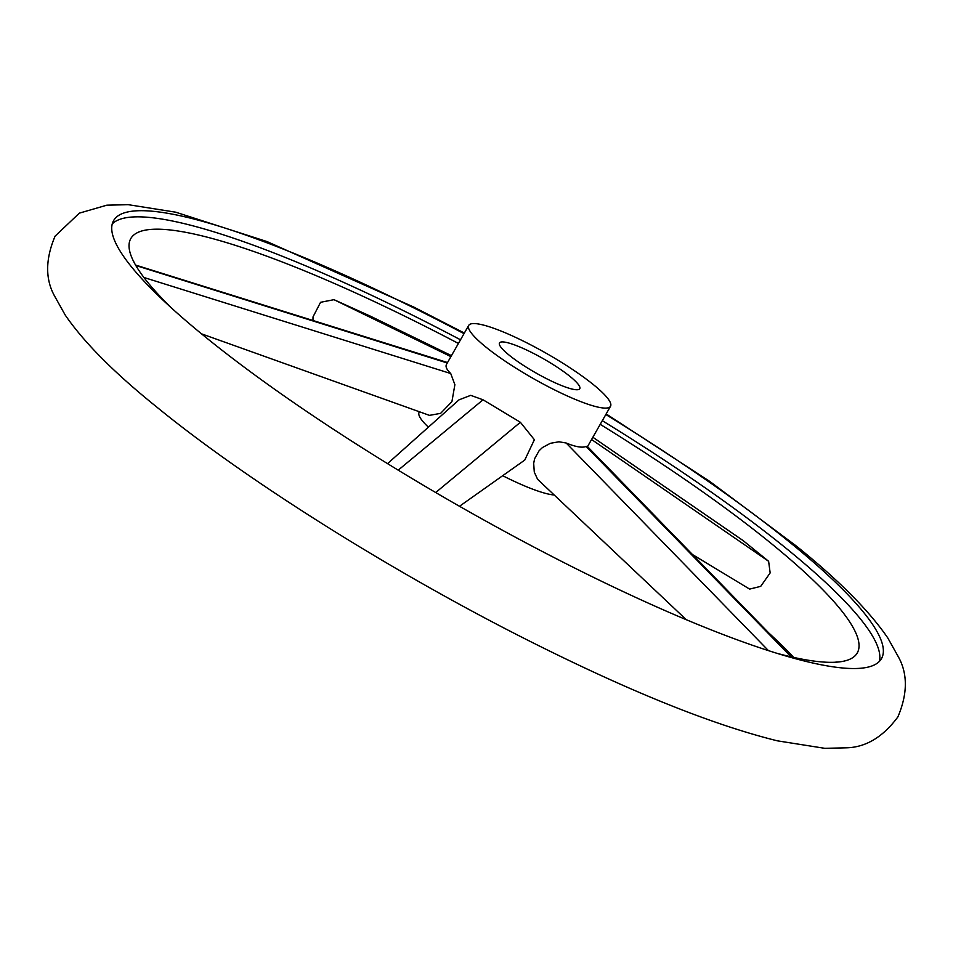 <?xml version="1.0" encoding="UTF-8"?>
<svg xmlns="http://www.w3.org/2000/svg" width="953" height="953" viewBox="0 0 953 953"><rect width="100%" height="100%" fill="white"/><g stroke="black" fill="none" stroke-linecap="round" stroke-linejoin="round"><path stroke-width="1.43" d="M464.016 333.645A442.013 76.752 29.7 0 0 113.598 220.608A442.013 76.752 29.7 0 0 204.788 336.504A442.013 76.752 29.7 0 0 613.518 587.012A442.013 76.752 29.7 0 0 881.489 658.606A442.013 76.752 29.7 0 0 790.299 542.71A442.013 76.752 29.7 0 0 605.822 414.531M743.614 540.959L592.861 437.26L742.995 540.494L768.618 561.293L770.155 572.908L760.72 586.357L749.63 589.097L692.497 554.563M776.85 653.281A418.176 72.619 29.7 0 0 834.637 662.264A418.176 72.619 29.7 0 0 771.001 543.305A418.176 72.619 29.7 0 0 600.223 424.335M458.417 343.449A418.176 72.619 29.7 0 0 134.302 262.79A418.176 72.619 29.7 0 0 171.445 307.962M312.965 320.494L313.025 316.884L320.565 302.292L333.979 299.671L370.098 316.051M781.555 645.038A442.013 76.752 29.7 0 0 773.586 637.914M768.809 632.995A418.176 72.619 -150.3 0 1 793.682 657.415M602.308 420.678A442.013 76.752 -150.3 0 1 786.785 548.857A442.013 76.752 -150.3 0 1 879.321 661.453M509.021 355.052A46.209 8.029 -150.3 0 1 499.491 342.937A46.209 8.029 -150.3 0 1 527.497 350.43A46.209 8.029 -150.3 0 1 570.228 376.614A46.209 8.029 -150.3 0 1 579.758 388.729A46.209 8.029 -150.3 0 1 551.751 381.236A46.209 8.029 -150.3 0 1 509.021 355.052M387.549 463.634L458.977 399.867L470.734 395.34L483.04 399.795L520.386 422.286L534.383 439.714L524.758 460.073L459.501 506.281M686.255 619.688L537.611 479.323L534.288 472.104L533.68 463.301L534.645 458.667L539.136 450.674L542.483 447.517L550.322 443.324L558.958 441.775L566.165 443.014C575.445 446.85 582.104 448.017 586.143 446.481L587.251 446.361L792.253 657.093M593.683 384.869A81.624 14.176 -150.3 0 1 610.528 406.276A81.624 14.176 -150.3 0 1 561.043 393.053A81.624 14.176 -150.3 0 1 485.565 346.797A81.624 14.176 -150.3 0 1 468.721 325.39A81.624 14.176 -150.3 0 1 518.206 338.613A81.624 14.176 -150.3 0 1 593.683 384.869M553.86 494.964A81.624 14.176 -150.3 0 1 502.684 475.702M468.721 325.39L446.504 364.344C445.265 366.595 446.683 369.657 450.721 373.516L454.879 384.667L451.925 401.618L440.631 413.352L429.469 415.365L201.512 333.836M428.397 427.17A81.624 14.176 -150.3 0 1 419.129 412.339L419.439 411.779M112.251 223.919A442.013 76.752 -150.3 0 1 460.502 339.792M591.575 439.512L768.618 561.293M566.165 443.014L768.463 650.637M586.143 446.481L791.109 656.843M483.04 399.795L398.199 470.163M520.386 422.286L435.7 492.522M451.448 355.672L369.419 315.717M450.721 373.516L143.927 277.49M447.279 362.986L135.814 265.506M450.912 356.613L333.979 299.671M606.156 413.936L709.878 481.503L796.47 546.14C838.652 580.091 869.1 610.694 887.791 637.95L898.214 656.581C907.816 673.592 907.709 693.689 897.905 716.87C882.943 737.11 865.705 747.426 846.169 747.819L824.833 748.331L777.374 740.826C714.655 725.328 635.258 693.677 539.184 645.908C400.891 577.256 249.245 482.683 156.53 406.86C114.348 372.909 83.9 342.306 65.209 315.05L54.786 296.419C45.184 279.408 45.291 259.311 55.095 236.13L79.361 213.138L106.831 205.181L128.167 204.669L175.626 212.174L267.007 241.574L413.816 307.092L464.349 333.05M134.302 262.79L133.241 260.55M834.637 662.264L837.115 662.025M587.513 446.623L610.528 406.276M369.764 315.872L451.46 355.66M135.552 265.041L447.529 362.545"/></g></svg>

